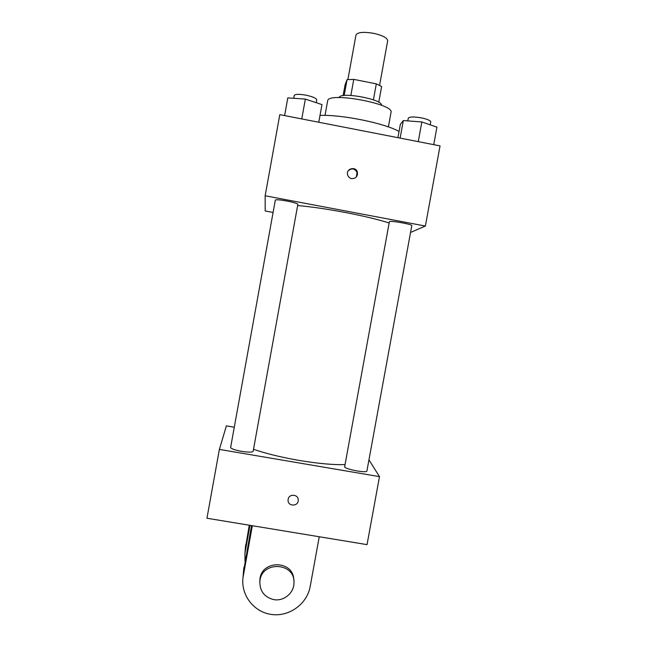 <?xml version="1.0" encoding="UTF-8"?>
<svg xmlns="http://www.w3.org/2000/svg" width="647" height="647" viewBox="0 0 647 647"><rect width="100%" height="100%" fill="white"/><g stroke="black" fill="none" stroke-linecap="round" stroke-linejoin="round"><path stroke-width="0.97" d="M379.587 85.299L387.682 40.785C387.407 37.922 382.757 35.448 373.731 33.353C363.501 31.654 357.581 32.204 355.971 35.027L347.892 79.541M343.112 95.643L345.053 84.943L347.059 79.654L353.763 79.387L376.311 83.859L381.633 86.512L378.77 102.266M344.18 95.497L347.059 79.654M373.408 99.856L376.311 83.859M350.852 95.416L353.763 79.387M339.149 97.657L339.198 97.462C340.096 91.429 383.234 99.371 381.406 105.235M325.012 115.401L327.689 100.697C328.441 91.623 394.719 103.908 391.023 112.416L388.386 126.917M320.022 115.409C341.818 114.487 384.714 123.245 399.062 131.454M273.091 212.459L265.197 210.979L265.157 195.774L279.803 114.648L440.049 145.89L425.378 226.038L410.546 232.443M389.146 222.997C378.285 219.511 363.396 215.952 344.463 212.321C326.428 208.957 310.819 206.7 297.636 205.544M265.157 195.774L425.378 226.038M286.872 201.015C279.973 199.794 276.123 199.47 275.331 200.06L230.623 447.473C231.076 448.751 234.74 450.045 241.598 451.339C248.44 452.374 252.29 452.374 253.139 451.331L297.863 204.306C297.345 203.473 293.681 202.374 286.872 201.015M389.373 221.735C389.033 220.15 412.657 224.266 411.791 225.649L366.922 470.959C367.067 473.499 343.622 468.954 344.673 466.649L389.373 221.735M351.62 178.621C349.582 178.143 348.256 176.898 347.617 174.892C345.716 168.818 355.478 165.826 357.33 171.908C357.953 176.34 356.052 178.572 351.62 178.621M348.175 170.905C351.653 167.864 354.605 168.333 357.039 172.304L356.408 176.93M345.045 464.586C333.528 464.975 318.3 463.6 299.351 460.462C281.348 457.324 266.063 453.604 253.511 449.301M219.373 449.406L226.393 425.872L234.287 427.222L226.393 425.872L219.373 449.406L379.49 476.637L368.952 459.863L379.49 476.637L367.043 544.637L206.951 518.231L219.373 449.406L379.49 476.637M397.921 137.682L400.364 124.297L403.324 120.56L421.86 121.968L436.927 127.152L433.725 144.661M400.121 138.11L403.324 120.56M418.261 141.644L421.86 121.968M430.223 124.847L430.756 121.943C430.53 120.536 427.424 119.185 421.448 117.891C413.845 116.614 409.454 116.719 408.273 118.207L407.78 120.9M284.607 115.587L287.802 97.883L305.352 99.08L321.98 104.596L318.777 122.251M301.761 118.935L305.352 99.08M316.262 102.695L316.771 99.873C316.399 98.239 312.808 96.678 306.015 95.182C299.1 93.985 295.169 94.082 294.231 95.465L293.722 98.287M288.077 499.985C287.503 506.544 298.291 506.819 298.235 500.252C298.671 494.235 288.974 493.346 288.15 499.338C288.974 493.354 298.671 494.235 298.235 500.252C298.291 506.819 287.503 506.544 288.077 499.985L288.15 499.338M251.513 525.582L243.458 571.988M245.003 561.499L244.938 553.331L249.968 525.332M259.819 581.976L259.884 579.833C260.927 559.606 293.762 559.865 293.778 580.036M319.254 536.759L310.188 586.497C307.131 603.942 289.29 616.931 271.667 614.488C253.996 612.288 240.66 595.119 243.021 577.48L252.354 525.72M273.851 599.632C264.453 597.286 259.787 591.285 259.851 581.621C261 560.48 295.501 562.049 293.964 583.109C293.924 593.097 283.734 601.475 273.851 599.632M245.286 548.963L249.257 525.21M243.959 567.225L243.296 575.709M245.747 544.596L245.189 551.705M259.851 581.621L259.884 579.833M243.701 568.939L243.021 577.48M245.504 546.173L244.938 553.331"/></g></svg>
